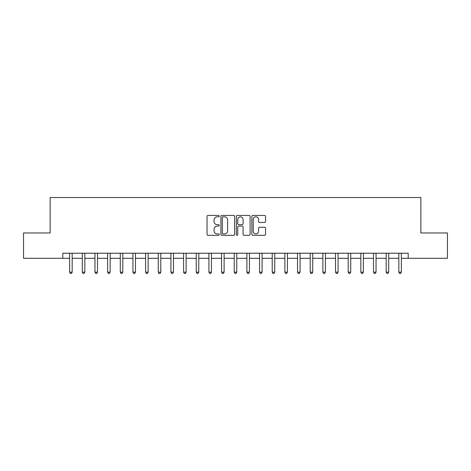 <?xml version="1.0" encoding="UTF-8"?>
<svg xmlns="http://www.w3.org/2000/svg" width="471" height="471" viewBox="0 0 471 471"><rect width="100%" height="100%" fill="white"/><g stroke="black" fill="none" stroke-linecap="round" stroke-linejoin="round"><path stroke-width="0.71" d="M219.292 216.124A0.695 0.695 0 0 0 218.597 215.43L208.035 215.43A0.995 0.995 0 0 0 207.04 216.425L207.04 234.317A0.995 0.995 0 0 0 208.035 235.312L218.597 235.312A0.695 0.695 0 0 0 219.292 234.617A0.695 0.695 0 0 0 218.597 233.922L217.231 233.922A3.179 3.179 0 0 1 214.052 230.737L214.052 229.247A3.179 3.179 0 0 1 217.231 226.068L218.597 226.068A0.695 0.695 0 0 0 219.292 225.374A0.695 0.695 0 0 0 218.597 224.673L217.231 224.673A3.179 3.179 0 0 1 214.052 221.494L214.052 220.004A3.179 3.179 0 0 1 217.231 216.819L218.597 216.819A0.695 0.695 0 0 0 219.292 216.124M264.555 222.436A0.995 0.995 0 0 0 265.55 221.447L265.55 216.425A0.995 0.995 0 0 0 264.555 215.43L252.827 215.43A0.995 0.995 0 0 0 251.832 216.425L251.832 234.317A0.995 0.995 0 0 0 252.827 235.312L264.555 235.312A0.995 0.995 0 0 0 265.55 234.317L265.55 228.252A0.995 0.995 0 0 0 264.555 227.257L259.533 227.257A0.995 0.995 0 0 0 258.544 228.252L258.544 231.261A2.661 2.661 0 0 1 255.883 233.922A2.661 2.661 0 0 1 253.221 231.261L253.221 219.48A2.661 2.661 0 0 1 255.883 216.819A2.661 2.661 0 0 1 258.544 219.48L258.544 221.447A0.995 0.995 0 0 0 259.533 222.436L264.555 222.436M62.802 258.291L23.55 258.291L23.55 232.968L50.138 232.968L50.138 197.514L420.862 197.514L420.862 232.968L447.45 232.968L447.45 258.291L408.198 258.291L408.198 253.227L62.802 253.227L62.802 258.291L69.637 258.291M234.629 216.425A0.995 0.995 0 0 0 233.634 215.43L221.906 215.43A0.995 0.995 0 0 0 220.911 216.425L220.911 234.317A0.995 0.995 0 0 0 221.906 235.312L233.634 235.312A0.995 0.995 0 0 0 234.629 234.317L234.629 216.425M237.366 215.43L249.094 215.43A0.995 0.995 0 0 1 250.089 216.425L250.089 234.317A0.995 0.995 0 0 1 249.094 235.312L244.078 235.312A0.995 0.995 0 0 1 243.083 234.317L243.083 227.063A0.995 0.995 0 0 0 242.088 226.068L238.756 226.068A0.995 0.995 0 0 0 237.761 227.063L237.761 234.617A0.695 0.695 0 0 1 237.066 235.312A0.695 0.695 0 0 1 236.371 234.617L236.371 216.425A0.995 0.995 0 0 1 237.366 215.43M72.169 258.291L82.295 258.291M84.833 258.291L94.959 258.291M97.491 258.291L107.624 258.291M110.155 258.291L120.282 258.291M122.813 258.291L132.946 258.291M135.477 258.291L145.604 258.291M148.135 258.291L158.268 258.291M160.799 258.291L170.926 258.291M173.458 258.291L183.59 258.291M186.122 258.291L196.248 258.291M198.78 258.291L208.912 258.291M211.444 258.291L221.57 258.291M224.108 258.291L234.234 258.291M236.766 258.291L246.892 258.291M249.43 258.291L259.556 258.291M262.088 258.291L272.22 258.291M274.752 258.291L284.878 258.291M287.41 258.291L297.542 258.291M300.074 258.291L310.201 258.291M312.732 258.291L322.865 258.291M325.396 258.291L335.523 258.291M338.054 258.291L348.187 258.291M350.718 258.291L360.845 258.291M363.377 258.291L373.509 258.291M376.041 258.291L386.167 258.291M388.705 258.291L398.831 258.291M401.363 258.291L408.198 258.291M222.995 216.819A0.695 0.695 0 0 0 222.3 217.514L222.3 233.227A0.695 0.695 0 0 0 222.995 233.922L224.437 233.922A3.179 3.179 0 0 0 227.623 230.737L227.623 220.004A3.179 3.179 0 0 0 224.437 216.819L222.995 216.819M243.083 219.527A2.661 2.661 0 0 0 240.422 216.872A2.661 2.661 0 0 0 237.761 219.527L237.761 223.678A0.995 0.995 0 0 0 238.756 224.673L242.088 224.673A0.995 0.995 0 0 0 243.083 223.678L243.083 219.527M72.293 253.227L72.246 253.357A1.013 1.013 0 0 0 72.169 253.734L72.169 272.167L69.637 272.167L69.637 253.734A1.013 1.013 0 0 0 69.567 253.357L69.514 253.227M72.169 272.167L71.409 273.486L70.397 273.486L69.637 272.167M84.957 253.227L84.904 253.357A1.013 1.013 0 0 0 84.833 253.734L84.833 272.167L82.295 272.167L82.295 253.734A1.013 1.013 0 0 0 82.225 253.357L82.172 253.227M84.833 272.167L84.074 273.486L83.061 273.486L82.295 272.167M97.615 253.227L97.568 253.357A1.013 1.013 0 0 0 97.491 253.734L97.491 272.167L94.959 272.167L94.959 253.734A1.013 1.013 0 0 0 94.889 253.357L94.836 253.227M97.491 272.167L96.732 273.486L95.719 273.486L94.959 272.167M110.279 253.227L110.226 253.357A1.013 1.013 0 0 0 110.155 253.734L110.155 272.167L107.624 272.167L107.624 253.734A1.013 1.013 0 0 0 107.547 253.357L107.494 253.227M110.155 272.167L109.396 273.486L108.383 273.486L107.624 272.167M122.937 253.227L122.89 253.357A1.013 1.013 0 0 0 122.813 253.734L122.813 272.167L120.282 272.167L120.282 253.734A1.013 1.013 0 0 0 120.211 253.357L120.158 253.227M122.813 272.167L122.054 273.486L121.041 273.486L120.282 272.167M135.601 253.227L135.548 253.357A1.013 1.013 0 0 0 135.477 253.734L135.477 272.167L132.946 272.167L132.946 253.734A1.013 1.013 0 0 0 132.869 253.357L132.816 253.227M135.477 272.167L134.718 273.486L133.705 273.486L132.946 272.167M148.259 253.227L148.212 253.357A1.013 1.013 0 0 0 148.135 253.734L148.135 272.167L145.604 272.167L145.604 253.734A1.013 1.013 0 0 0 145.533 253.357L145.48 253.227M148.135 272.167L147.376 273.486L146.363 273.486L145.604 272.167M160.923 253.227L160.87 253.357A1.013 1.013 0 0 0 160.799 253.734L160.799 272.167L158.268 272.167L158.268 253.734A1.013 1.013 0 0 0 158.191 253.357L158.144 253.227M160.799 272.167L160.04 273.486L159.027 273.486L158.268 272.167M173.587 253.227L173.534 253.357A1.013 1.013 0 0 0 173.458 253.734L173.458 272.167L170.926 272.167L170.926 253.734A1.013 1.013 0 0 0 170.855 253.357L170.802 253.227M173.458 272.167L172.698 273.486L171.685 273.486L170.926 272.167M186.245 253.227L186.192 253.357A1.013 1.013 0 0 0 186.122 253.734L186.122 272.167L183.59 272.167L183.59 253.734A1.013 1.013 0 0 0 183.513 253.357L183.466 253.227M186.122 272.167L185.362 273.486L184.349 273.486L183.59 272.167M198.909 253.227L198.856 253.357A1.013 1.013 0 0 0 198.78 253.734L198.78 272.167L196.248 272.167L196.248 253.734A1.013 1.013 0 0 0 196.177 253.357L196.124 253.227M198.78 272.167L198.02 273.486L197.008 273.486L196.248 272.167M211.567 253.227L211.514 253.357A1.013 1.013 0 0 0 211.444 253.734L211.444 272.167L208.912 272.167L208.912 253.734A1.013 1.013 0 0 0 208.836 253.357L208.788 253.227M211.444 272.167L210.684 273.486L209.672 273.486L208.912 272.167M224.231 253.227L224.178 253.357A1.013 1.013 0 0 0 224.108 253.734L224.108 272.167L221.57 272.167L221.57 253.734A1.013 1.013 0 0 0 221.5 253.357L221.447 253.227M224.108 272.167L223.342 273.486L222.33 273.486L221.57 272.167M236.889 253.227L236.836 253.357A1.013 1.013 0 0 0 236.766 253.734L236.766 272.167L234.234 272.167L234.234 253.734A1.013 1.013 0 0 0 234.164 253.357L234.111 253.227M236.766 272.167L236.006 273.486L234.994 273.486L234.234 272.167M249.553 253.227L249.5 253.357A1.013 1.013 0 0 0 249.43 253.734L249.43 272.167L246.892 272.167L246.892 253.734A1.013 1.013 0 0 0 246.822 253.357L246.769 253.227M249.43 272.167L248.67 273.486L247.658 273.486L246.892 272.167M262.212 253.227L262.164 253.357A1.013 1.013 0 0 0 262.088 253.734L262.088 272.167L259.556 272.167L259.556 253.734A1.013 1.013 0 0 0 259.486 253.357L259.433 253.227M262.088 272.167L261.328 273.486L260.316 273.486L259.556 272.167M274.876 253.227L274.823 253.357A1.013 1.013 0 0 0 274.752 253.734L274.752 272.167L272.22 272.167L272.22 253.734A1.013 1.013 0 0 0 272.144 253.357L272.091 253.227M274.752 272.167L273.992 273.486L272.98 273.486L272.22 272.167M287.534 253.227L287.487 253.357A1.013 1.013 0 0 0 287.41 253.734L287.41 272.167L284.878 272.167L284.878 253.734A1.013 1.013 0 0 0 284.808 253.357L284.755 253.227M287.41 272.167L286.651 273.486L285.638 273.486L284.878 272.167M300.198 253.227L300.145 253.357A1.013 1.013 0 0 0 300.074 253.734L300.074 272.167L297.542 272.167L297.542 253.734A1.013 1.013 0 0 0 297.466 253.357L297.413 253.227M300.074 272.167L299.315 273.486L298.302 273.486L297.542 272.167M312.856 253.227L312.809 253.357A1.013 1.013 0 0 0 312.732 253.734L312.732 272.167L310.201 272.167L310.201 253.734A1.013 1.013 0 0 0 310.13 253.357L310.077 253.227M312.732 272.167L311.973 273.486L310.96 273.486L310.201 272.167M325.52 253.227L325.467 253.357A1.013 1.013 0 0 0 325.396 253.734L325.396 272.167L322.865 272.167L322.865 253.734A1.013 1.013 0 0 0 322.788 253.357L322.741 253.227M325.396 272.167L324.637 273.486L323.624 273.486L322.865 272.167M338.184 253.227L338.131 253.357A1.013 1.013 0 0 0 338.054 253.734L338.054 272.167L335.523 272.167L335.523 253.734A1.013 1.013 0 0 0 335.452 253.357L335.399 253.227M338.054 272.167L337.295 273.486L336.282 273.486L335.523 272.167M350.842 253.227L350.789 253.357A1.013 1.013 0 0 0 350.718 253.734L350.718 272.167L348.187 272.167L348.187 253.734A1.013 1.013 0 0 0 348.11 253.357L348.063 253.227M350.718 272.167L349.959 273.486L348.946 273.486L348.187 272.167M363.506 253.227L363.453 253.357A1.013 1.013 0 0 0 363.377 253.734L363.377 272.167L360.845 272.167L360.845 253.734A1.013 1.013 0 0 0 360.774 253.357L360.721 253.227M363.377 272.167L362.617 273.486L361.604 273.486L360.845 272.167M376.164 253.227L376.111 253.357A1.013 1.013 0 0 0 376.041 253.734L376.041 272.167L373.509 272.167L373.509 253.734A1.013 1.013 0 0 0 373.432 253.357L373.385 253.227M376.041 272.167L375.281 273.486L374.268 273.486L373.509 272.167M388.828 253.227L388.775 253.357A1.013 1.013 0 0 0 388.705 253.734L388.705 272.167L386.167 272.167L386.167 253.734A1.013 1.013 0 0 0 386.096 253.357L386.043 253.227M388.705 272.167L387.939 273.486L386.927 273.486L386.167 272.167M401.486 253.227L401.433 253.357A1.013 1.013 0 0 0 401.363 253.734L401.363 272.167L398.831 272.167L398.831 253.734A1.013 1.013 0 0 0 398.754 253.357L398.707 253.227M401.363 272.167L400.603 273.486L399.591 273.486L398.831 272.167"/></g></svg>
